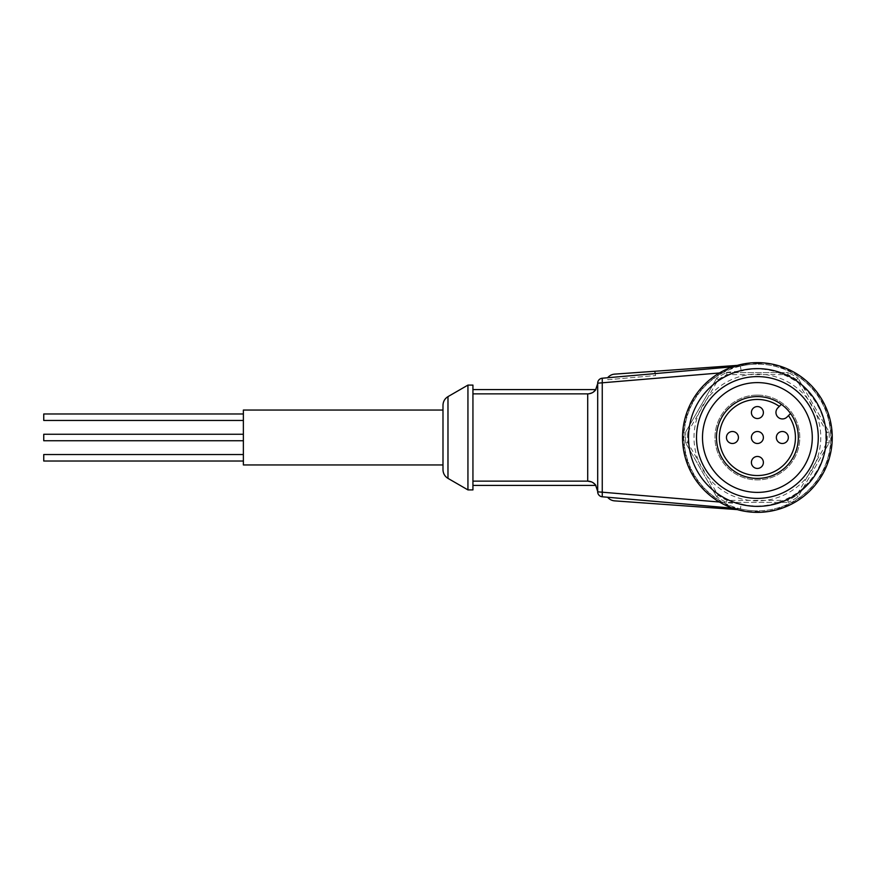<?xml version="1.0" encoding="UTF-8"?>
<svg xmlns="http://www.w3.org/2000/svg" width="875" height="875" viewBox="0 0 875 875"><rect width="100%" height="100%" fill="white"/><g stroke="black" fill="none" stroke-linecap="round" stroke-linejoin="round"><path stroke-width="0.66" stroke-dasharray="4.38 3.28" d="M442.991 410.047L442.991 464.953M591.587 481.917L595.886 485.406L472.938 485.406L472.938 481.13L472.938 485.406M597.691 437.5L597.691 491.4L597.691 437.5M757.389 512.356A74.856 74.856 0 0 1 682.533 437.5A74.856 74.856 0 0 1 757.389 362.644A74.856 74.856 0 0 1 832.245 437.5A74.856 74.856 0 0 1 757.389 512.356A74.856 74.856 0 0 0 832.245 437.5A74.856 74.856 0 0 0 757.389 362.644M243.37 420.459L243.37 413.973L243.37 420.459M43.75 440.748L43.75 434.252L243.37 434.252L243.37 440.748L243.37 434.252L243.37 440.748L243.37 434.252L243.37 440.748L243.37 434.252L43.75 434.252L43.75 440.748L243.37 440.748L43.75 440.748L43.75 434.252M243.37 461.027L243.37 454.541L243.37 461.027M243.37 464.953L243.37 410.047M472.938 385.098L472.938 489.902M467.939 385.098L467.939 489.902M472.938 393.87L472.938 389.594L472.938 393.87L587.716 393.87L587.716 481.13L472.938 481.13M719.436 502.02L723.078 502.337A73.358 73.358 0 0 1 757.389 364.142A73.358 73.358 0 0 1 830.747 437.5A73.358 73.358 0 0 1 757.389 510.858A73.358 73.358 0 0 1 723.078 372.663L719.436 372.98M723.078 502.337C729.28 505.498 735.044 507.664 740.392 508.867A73.358 73.358 0 0 0 752.172 510.672A73.358 73.358 0 0 1 740.392 508.867A73.358 73.358 0 0 0 752.172 510.672A73.358 73.358 0 0 1 740.392 508.867A73.358 73.358 0 0 0 752.172 510.672A73.358 73.358 0 0 1 740.392 508.867L732.791 508.2M607.808 379.728L655.539 375.561L607.808 379.728L607.633 377.738L740.392 366.133L602.252 378.219A4.987 4.987 0 0 0 597.691 383.184L597.691 491.816A4.987 4.987 0 0 0 602.252 496.781L740.392 508.867A73.358 73.358 0 0 0 830.747 437.5A73.358 73.358 0 0 0 740.392 366.133L607.655 377.738A9.986 9.986 0 0 1 614.655 374.128A9.986 9.986 0 0 0 607.655 377.738A9.986 9.986 0 0 1 608.114 377.212L608.114 377.212A9.986 9.986 0 0 0 607.655 377.738A9.986 9.986 0 0 1 614.655 374.128L752.172 364.328A73.358 73.358 0 0 0 740.392 366.133A73.358 73.358 0 0 1 752.172 364.328A73.358 73.358 0 0 0 740.392 366.133A73.358 73.358 0 0 1 752.172 364.328A73.358 73.358 0 0 0 740.392 366.133A73.358 73.358 0 0 1 752.172 364.328L654.631 371.273L654.839 373.614L654.631 371.273L752.172 364.328L654.631 371.273M655.539 375.561L655.156 371.241M757.389 374.117A63.383 63.383 0 0 1 820.772 437.5A63.383 63.383 0 0 1 757.389 500.883A63.383 63.383 0 0 1 694.006 437.5A63.383 63.383 0 0 1 757.389 374.117M757.389 395.084A42.416 42.416 0 0 1 799.805 437.5A42.416 42.416 0 0 1 757.389 479.916A42.416 42.416 0 0 1 714.973 437.5A42.416 42.416 0 0 1 757.389 395.084A42.416 42.416 0 0 1 799.805 437.5A42.416 42.416 0 0 1 757.389 479.916A42.416 42.416 0 0 1 714.973 437.5A42.416 42.416 0 0 1 757.389 395.084M757.389 382.605A54.895 54.895 0 0 0 702.494 437.5A54.895 54.895 0 0 0 757.389 492.395A54.895 54.895 0 0 0 812.284 437.5A54.895 54.895 0 0 0 757.389 382.605M757.389 396.583A40.917 40.917 0 0 1 798.317 437.5A40.917 40.917 0 0 1 757.389 478.417A40.917 40.917 0 0 1 716.472 437.5A40.917 40.917 0 0 1 757.389 396.583M757.389 406.558A5.994 5.994 0 0 0 751.406 412.552A5.994 5.994 0 0 0 757.389 418.534A5.994 5.994 0 0 0 763.383 412.552A5.994 5.994 0 0 0 757.389 406.558M732.441 431.506A5.994 5.994 0 0 0 726.447 437.5A5.994 5.994 0 0 0 732.441 443.494A5.994 5.994 0 0 0 738.423 437.5A5.994 5.994 0 0 0 732.441 431.506M757.389 431.506A5.994 5.994 0 0 0 751.406 437.5A5.994 5.994 0 0 0 757.389 443.494A5.994 5.994 0 0 0 763.383 437.5A5.994 5.994 0 0 0 757.389 431.506M757.389 456.466A5.994 5.994 0 0 0 751.406 462.448A5.994 5.994 0 0 0 757.389 468.442A5.994 5.994 0 0 0 763.383 462.448A5.994 5.994 0 0 0 757.389 456.466M782.348 431.506A5.994 5.994 0 0 0 776.355 437.5A5.994 5.994 0 0 0 782.348 443.494A5.994 5.994 0 0 0 788.331 437.5A5.994 5.994 0 0 0 782.348 431.506M442.991 437.5L442.991 469.733L442.991 437.5M595.886 389.594L472.938 389.594M593.13 392.262L587.716 393.87M732.791 366.8L740.392 366.133L741.202 371.077L597.691 383.184A4.987 4.987 0 0 1 602.252 378.219L602.252 496.781A4.987 4.987 0 0 1 597.691 491.816L741.202 503.923L740.392 508.867A73.358 73.358 0 0 0 830.747 437.5A73.358 73.358 0 0 0 740.392 366.133C735.055 367.325 729.28 369.502 723.078 372.663M737.319 509.611L614.655 500.872A9.986 9.986 0 0 1 607.655 497.262A9.986 9.986 0 0 0 614.655 500.872A9.986 9.986 0 0 1 607.655 497.262A9.986 9.986 0 0 0 614.655 500.872A9.986 9.986 0 0 1 607.655 497.262M737.319 365.389L614.655 374.128M687.706 432.436L718.167 379.684A69.869 69.869 0 0 1 726.939 374.62L787.85 374.62A69.869 69.869 0 0 1 796.622 379.684L827.072 432.436A69.869 69.869 0 0 1 827.072 442.564L796.622 495.316A69.869 69.869 0 0 1 787.85 500.38L726.939 500.38A69.869 69.869 0 0 1 718.167 495.316L687.706 442.564A69.869 69.869 0 0 1 687.706 432.436L685.748 431.834L716.658 378.295L685.748 431.834A71.859 71.859 0 0 0 685.748 443.166L716.658 496.705L685.748 443.166A71.859 71.859 0 0 1 685.748 431.834M718.167 379.684L716.658 378.295A71.859 71.859 0 0 1 726.48 372.619A71.859 71.859 0 0 0 716.658 378.295M787.85 374.62L788.298 372.619L726.48 372.619L726.939 374.62M687.706 442.564L685.748 443.166M718.167 495.316L716.658 496.705A71.859 71.859 0 0 0 726.48 502.381L788.298 502.381L726.48 502.381A71.859 71.859 0 0 1 716.658 496.705M726.939 500.38L726.48 502.381M787.85 500.38L788.298 502.381A71.859 71.859 0 0 0 798.12 496.705L829.03 443.166L798.12 496.705A71.859 71.859 0 0 1 788.298 502.381M796.622 495.316L798.12 496.705M827.072 442.564L829.03 443.166A71.859 71.859 0 0 0 829.03 431.834L798.12 378.295L829.03 431.834A71.859 71.859 0 0 1 829.03 443.166M827.072 432.436L829.03 431.834M796.622 379.684L798.12 378.295A71.859 71.859 0 0 0 788.298 372.619A71.859 71.859 0 0 1 798.12 378.295M726.48 372.619L788.298 372.619M779.308 406.405L777.853 407.859A6.486 6.486 0 0 0 777.853 417.036A6.486 6.486 0 0 0 787.03 417.036L790.552 413.514M43.75 454.541L43.75 461.027M43.75 413.973L43.75 420.459M447.978 396.627L447.978 478.373M757.389 363.639C735.788 360.675 684.534 382.834 683.528 437.5C684.534 492.166 735.788 514.325 757.389 511.361C778.991 514.325 830.244 492.166 831.25 437.5C830.244 382.834 778.991 360.675 757.389 363.639M741.202 503.923C760.473 509.053 779.953 504.831 799.63 491.269C817.458 475.366 826.175 457.439 825.759 437.5C826.175 417.561 817.458 399.634 799.63 383.731C779.953 370.169 760.473 365.947 741.202 371.077"/><path stroke-width="1.31" d="M442.991 437.5L442.991 405.267L442.991 437.5L442.991 410.047L243.37 410.047L243.37 464.953L442.991 464.953L442.991 437.5L442.991 469.733L442.991 437.5M472.938 485.406L595.886 485.406C593.863 482.65 591.139 481.228 587.716 481.13L591.587 481.917M243.37 420.459L43.75 420.459L43.75 413.973L243.37 413.973M243.37 461.027L43.75 461.027L43.75 454.541L243.37 454.541M243.37 440.748L43.75 440.748L43.75 434.252L243.37 434.252M447.978 396.627L447.978 478.373L467.939 489.902L467.939 385.098L447.978 396.627C444.784 398.617 443.122 401.505 442.991 405.267M467.939 489.902L472.938 489.902L472.938 385.098L467.939 385.098M607.655 377.738L608.114 377.212L607.655 377.738A9.986 9.986 0 0 1 614.655 374.128L654.631 371.273M757.389 362.644A74.856 74.856 0 0 1 832.245 437.5A74.856 74.856 0 0 1 757.389 512.356A74.856 74.856 0 0 1 682.533 437.5A74.856 74.856 0 0 1 757.389 362.644M757.389 368.627A68.873 68.873 0 0 1 826.263 437.5A68.873 68.873 0 0 1 757.389 506.373A68.873 68.873 0 0 1 688.527 437.5A68.873 68.873 0 0 1 757.389 368.627M757.389 498.389A60.889 60.889 0 0 1 696.511 437.5A60.889 60.889 0 0 1 757.389 376.611A60.889 60.889 0 0 1 818.278 437.5A60.889 60.889 0 0 1 757.389 498.389M757.389 382.605A54.895 54.895 0 0 0 702.494 437.5A54.895 54.895 0 0 0 757.389 492.395A54.895 54.895 0 0 0 812.284 437.5A54.895 54.895 0 0 0 757.389 382.605M757.389 396.583A40.917 40.917 0 0 1 781.375 404.338L779.308 406.405L781.375 404.338A40.917 40.917 0 0 1 757.389 478.417A40.917 40.917 0 0 1 716.472 437.5A40.917 40.917 0 0 1 757.389 396.583M788.484 415.581A38.041 38.041 0 0 1 757.389 475.541A38.041 38.041 0 0 1 719.348 437.5A38.041 38.041 0 0 1 779.308 406.405L777.853 407.859A6.486 6.486 0 0 0 777.853 417.036A6.486 6.486 0 0 0 787.03 417.036L790.552 413.514M757.389 418.534A5.994 5.994 0 0 1 751.406 412.552A5.994 5.994 0 0 1 757.389 406.558A5.994 5.994 0 0 1 763.383 412.552A5.994 5.994 0 0 1 757.389 418.534M732.441 443.494A5.994 5.994 0 0 1 726.447 437.5A5.994 5.994 0 0 1 732.441 431.506A5.994 5.994 0 0 1 738.423 437.5A5.994 5.994 0 0 1 732.441 443.494M757.389 443.494A5.994 5.994 0 0 1 751.406 437.5A5.994 5.994 0 0 1 757.389 431.506A5.994 5.994 0 0 1 763.383 437.5A5.994 5.994 0 0 1 757.389 443.494M757.389 468.442A5.994 5.994 0 0 1 751.406 462.448A5.994 5.994 0 0 1 757.389 456.466A5.994 5.994 0 0 1 763.383 462.448A5.994 5.994 0 0 1 757.389 468.442M782.348 443.494A5.994 5.994 0 0 1 776.355 437.5A5.994 5.994 0 0 1 782.348 431.506A5.994 5.994 0 0 1 788.331 437.5A5.994 5.994 0 0 1 782.348 443.494M472.938 481.13L587.716 481.13L587.716 393.87L472.938 393.87M587.716 393.87C591.128 393.783 593.852 392.35 595.886 389.594L593.13 392.262M595.886 389.594L472.938 389.594M732.791 508.2L602.252 496.781A4.987 4.987 0 0 1 597.691 491.816L597.691 383.184A4.987 4.987 0 0 1 602.252 378.219L732.791 366.8M719.436 502.02L597.691 491.816A4.987 4.987 0 0 0 602.252 496.781L602.252 378.219A4.987 4.987 0 0 0 597.691 383.184L719.436 372.98M607.655 497.262A9.986 9.986 0 0 0 614.655 500.872L737.319 509.611M737.319 365.389L614.655 374.128M595.7 485.417L597.691 491.4M447.978 478.373C444.784 476.383 443.122 473.495 442.991 469.733M595.7 389.583L597.691 383.6"/></g></svg>
